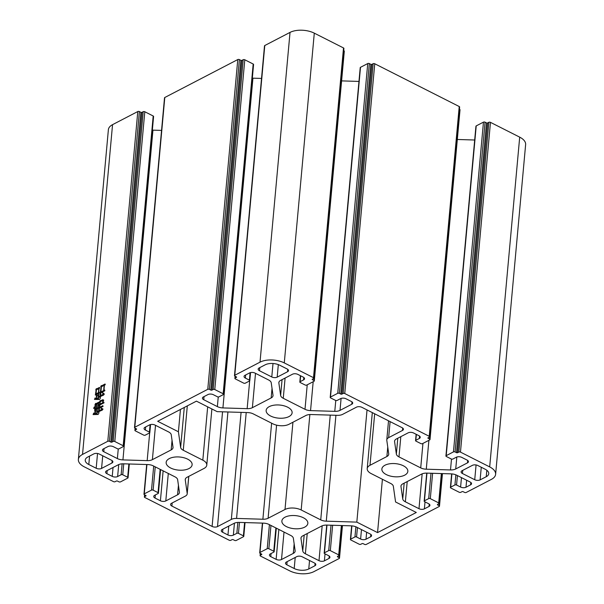 <?xml version="1.0" encoding="UTF-8"?>
<svg xmlns="http://www.w3.org/2000/svg" width="604" height="604" viewBox="0 0 604 604"><rect width="100%" height="100%" fill="white"/><g stroke="black" fill="none" stroke-linecap="round" stroke-linejoin="round"><path stroke-width="0.91" d="M285.028 517.183A13.039 6.576 5.2 0 1 299.675 516.36A13.039 6.576 5.2 0 1 307.844 523.343A13.039 6.576 5.2 0 1 304.695 527.141A13.039 6.576 5.2 0 1 290.048 527.964A13.039 6.576 5.2 0 1 281.872 520.98A13.039 6.576 5.2 0 1 285.028 517.183M385.012 465.208A13.039 6.576 5.2 0 1 399.659 464.385A13.039 6.576 5.2 0 1 407.836 471.369A13.039 6.576 5.2 0 1 404.688 475.167A13.039 6.576 5.2 0 1 390.033 475.99A13.039 6.576 5.2 0 1 381.864 469.006A13.039 6.576 5.2 0 1 385.012 465.208M269.293 406.613A13.039 6.576 5.2 0 1 283.94 405.79A13.039 6.576 5.2 0 1 292.117 412.774A13.039 6.576 5.2 0 1 288.969 416.579A13.039 6.576 5.2 0 1 274.314 417.402A13.039 6.576 5.2 0 1 266.145 410.41A13.039 6.576 5.2 0 1 269.293 406.613M169.309 458.587A13.039 6.576 5.2 0 1 183.956 457.764A13.039 6.576 5.2 0 1 192.125 464.748A13.039 6.576 5.2 0 1 188.977 468.553A13.039 6.576 5.2 0 1 174.329 469.376A13.039 6.576 5.2 0 1 166.153 462.385A13.039 6.576 5.2 0 1 169.309 458.587M105.255 384.74L104.409 385.178L103.933 390.388L104.688 389.995L104.877 390.735L100.128 393.204L101.117 386.998L100.672 386.786L101.329 385.548L101.6 385.858L105.066 383.993L105.255 384.74M97.093 413.853L97.689 414.457L93.107 414.601L93.711 413.061L95.07 413.468L94.828 411.475L95.613 410.229L95.326 413.453L96.693 413.74L96.904 411.399L96.474 411.007L97.32 409.678L97.123 411.785L98.897 410.863L98.543 409.716L99.381 408.38L99.169 410.728L101.834 409.338L101.185 408.055L102.997 409.067L102.31 410.093L99.101 411.49L98.626 413.853L98.83 411.626L97.055 412.547L97.048 413.831M102.99 409.082L102.506 408.832L102.997 409.067M139.411 111.581L140.86 112.314A0.77 0.385 -174.8 0 0 141.94 112.352L143.186 111.702L113.175 441.456L111.929 442.105A0.77 0.385 5.2 0 1 110.849 442.075L109.4 441.343L139.411 111.581A1.148 0.581 -174.8 0 0 137.795 111.536L107.784 441.29L82.537 454.412A17.259 8.705 -174.8 0 0 78.369 459.44A17.259 8.705 -174.8 0 0 84.303 466.854L113.529 481.645A1.148 0.581 5.2 0 0 115.145 481.698L116.391 481.048A0.77 0.385 5.2 0 1 117.47 481.078L118.92 481.811A1.148 0.581 5.2 0 0 120.536 481.864L127.784 478.096A1.148 0.581 5.2 0 0 128.063 477.756L129.316 463.985M137.795 111.536L112.548 124.658A17.259 8.705 -174.8 0 0 108.38 129.686L78.369 459.44M102.74 402.173L102.589 400.52L100.241 401.743L100.022 404.144L103.797 402.121L104.031 402.838L99.954 404.906L99.736 407.307L102.839 405.692L103.08 406.349L98.988 408.47L99.683 405.042L98.354 405.737L98.18 407.609L98.641 408.153L94.556 410.275L95.077 408.221L93.628 408.417L94.262 406.968L95.115 407.806L95.047 404.446L95.689 403.381L95.87 403.736L98.762 402.173L98.422 404.974L99.751 404.28L99.615 401.622L100.264 400.558L100.438 400.913L102.793 399.689L103.722 400.21L102.74 402.173M103.292 400.754L102.589 400.52M103.699 400.15L102.793 399.689L103.722 400.21M99.698 388.123L99.079 388.447L98.709 392.494L99.199 392.238L99.343 393L95.349 395.076L96.142 390.093L95.734 389.912L96.353 388.636L96.625 388.946L99.471 387.406L99.698 388.123M100.626 395.628L103.11 394.336L102.514 392.524L104.326 394.034L103.548 395.107L100.551 396.443L100.075 398.927L100.287 396.586L98.512 397.507L98.399 398.738L99.132 399.471L94.481 399.433L95.13 397.923L96.527 398.368L96.685 396.617L96.179 396.149L97.108 394.774L96.783 398.346L98.15 398.7L98.399 395.892L97.931 395.461L98.814 394.11L98.58 396.685L100.362 395.763L99.992 394.223L100.868 392.932L100.626 395.628L101.389 396.013M103.495 395.084L102.952 395.197M207.768 389.316L134.783 427.255L164.794 97.501L237.78 59.562L207.768 389.316A1.148 0.581 -174.8 0 1 209.392 389.369L239.403 59.607A1.148 0.581 -174.8 0 0 237.78 59.562M153.197 115.998L123.186 445.752A1.148 0.581 5.2 0 1 123.578 446.25L153.59 116.489A1.148 0.581 -174.8 0 0 153.197 115.998L144.801 111.748A1.148 0.581 -174.8 0 0 143.186 111.702M152.351 130.117A7.671 3.873 -174.8 0 0 152.948 130.139L161.547 130.404M164.794 97.501A1.148 0.581 -174.8 0 0 164.514 97.833L134.503 427.594A1.148 0.581 5.2 0 1 134.783 427.255M239.403 59.607L240.845 60.34A0.77 0.385 -174.8 0 0 241.925 60.377L243.178 59.728L213.167 389.482A1.148 0.581 5.2 0 1 214.782 389.535L244.794 59.773A1.148 0.581 -174.8 0 0 243.178 59.728M253.182 64.024L223.17 393.778A1.148 0.581 5.2 0 1 223.571 394.276L253.574 64.515A1.148 0.581 -174.8 0 0 253.182 64.024L244.794 59.773M252.336 78.142A7.671 3.873 -174.8 0 0 252.933 78.173L261.54 78.429M264.779 45.526A1.148 0.581 -174.8 0 0 264.499 45.859L234.488 375.62A1.148 0.581 5.2 0 1 234.767 375.28L264.779 45.526L290.026 32.405L260.014 362.158L234.767 375.28M343.51 47.943L313.499 377.696A1.148 0.581 5.2 0 1 313.899 378.195L343.91 48.433A1.148 0.581 -174.8 0 0 343.51 47.943L314.291 33.152A17.259 8.705 -174.8 0 0 290.026 32.405M343.706 50.608L313.891 380.46A1.148 0.581 5.2 0 1 314.291 380.958A1.148 0.581 5.2 0 1 314.012 381.29L306.764 385.058A1.148 0.581 5.2 0 1 305.148 385.012L300.226 382.521A1.148 0.581 5.2 0 1 299.833 382.022A1.148 0.581 5.2 0 1 300.113 381.69L300.649 375.809M314.291 380.958L344.303 51.204A1.148 0.581 -174.8 0 0 343.902 50.706M358.965 81.419L341.6 80.891M360.497 67.316A1.148 0.581 -174.8 0 0 360.218 67.648L330.207 397.409A1.148 0.581 5.2 0 1 330.486 397.07L360.497 67.316L367.745 63.548L337.734 393.302A1.148 0.581 5.2 0 1 339.35 393.355L369.361 63.594A1.148 0.581 -174.8 0 0 367.745 63.548M369.361 63.594L370.811 64.326A0.77 0.385 -174.8 0 0 371.89 64.364L373.136 63.714L343.125 393.468A1.148 0.581 5.2 0 1 344.748 393.521L374.752 63.76A1.148 0.581 -174.8 0 0 373.136 63.714M459.229 106.53L429.218 436.292A1.148 0.581 5.2 0 1 429.618 436.783L459.629 107.029A1.148 0.581 -174.8 0 0 459.229 106.53L374.752 63.76M459.425 109.203L429.61 439.055A1.148 0.581 5.2 0 1 430.01 439.546A1.148 0.581 5.2 0 1 429.731 439.886L422.483 443.653A1.148 0.581 5.2 0 1 420.867 443.6L415.945 441.109A1.148 0.581 5.2 0 1 415.552 440.618A1.148 0.581 5.2 0 1 415.831 440.286L416.367 434.397M430.01 439.546L460.021 109.792A1.148 0.581 -174.8 0 0 459.621 109.301M474.684 140.015L457.319 139.479M476.216 125.904A1.148 0.581 -174.8 0 0 475.937 126.244L445.926 455.997A1.148 0.581 5.2 0 1 446.205 455.665L476.216 125.904L483.464 122.136L453.453 451.898A1.148 0.581 5.2 0 1 455.069 451.943L485.08 122.189A1.148 0.581 -174.8 0 0 483.464 122.136M485.08 122.189L486.53 122.922A0.77 0.385 -174.8 0 0 487.609 122.952L488.855 122.302L458.844 452.056A1.148 0.581 5.2 0 1 460.467 452.109L490.471 122.355A1.148 0.581 -174.8 0 0 488.855 122.302M455.861 474.827L454.94 484.967L450.69 487.171A1.148 0.581 5.2 0 0 450.41 487.511A1.148 0.581 5.2 0 0 450.803 488.002L459.199 492.252A1.148 0.581 5.2 0 0 460.814 492.298L462.06 491.648A0.77 0.385 5.2 0 1 463.14 491.686L464.589 492.419A1.148 0.581 5.2 0 0 466.205 492.464L491.452 479.342A17.259 8.705 -174.8 0 0 495.62 474.314L525.631 144.56A17.259 8.705 -174.8 0 0 519.697 137.146L490.471 122.355M150.109 424.68L149.43 432.109A1.148 0.581 5.2 0 1 149.83 432.607A1.148 0.581 5.2 0 1 149.55 432.94L145.3 435.144A1.148 0.581 5.2 0 1 143.684 435.099L135.288 430.848A1.148 0.581 5.2 0 1 134.896 430.358A1.148 0.581 5.2 0 1 135.175 430.018L136.421 429.369A0.77 0.385 5.2 0 0 136.61 429.15A0.77 0.385 5.2 0 0 136.345 428.817L134.896 428.085A1.148 0.581 5.2 0 1 134.503 427.594M111.951 463.019L101.578 468.417A3.835 1.933 5.2 0 1 96.187 468.251L88.803 464.514A10.351 5.225 5.2 0 1 85.247 460.067A10.351 5.225 5.2 0 1 87.746 457.047L93.869 453.868A3.835 1.933 5.2 0 1 99.26 454.034L111.559 460.256A3.835 1.933 5.2 0 1 112.873 461.901A3.835 1.933 5.2 0 1 111.951 463.019L112.17 460.641M314.888 565.774L308.765 568.96A10.351 5.225 5.2 0 1 294.208 568.515L286.832 564.778A3.835 1.933 5.2 0 1 285.511 563.132A3.835 1.933 5.2 0 1 286.439 562.014L296.813 556.624A3.835 1.933 5.2 0 1 302.204 556.79L314.495 563.011A3.835 1.933 5.2 0 1 315.817 564.657A3.835 1.933 5.2 0 1 314.888 565.774L315.107 563.396M477.809 465.51L485.186 469.24A10.351 5.225 5.2 0 1 488.749 473.687A10.351 5.225 5.2 0 1 486.243 476.707L480.12 479.886A3.835 1.933 5.2 0 1 474.729 479.727L462.43 473.498A3.835 1.933 5.2 0 1 461.116 471.852A3.835 1.933 5.2 0 1 462.037 470.735L472.411 465.344A3.835 1.933 5.2 0 1 477.809 465.51M271.785 376.971L259.493 370.743A3.835 1.933 5.2 0 1 258.172 369.097A3.835 1.933 5.2 0 1 259.101 367.979L265.224 364.793A10.351 5.225 5.2 0 1 279.78 365.246L287.157 368.976A3.835 1.933 5.2 0 1 288.478 370.622A3.835 1.933 5.2 0 1 287.557 371.739L277.183 377.138A3.835 1.933 5.2 0 1 271.785 376.971L273.008 363.51M355.869 526.801L354.948 536.941L350.697 539.145A1.148 0.581 5.2 0 0 350.426 539.485A1.148 0.581 5.2 0 0 350.818 539.976L359.206 544.227A1.148 0.581 5.2 0 0 360.822 544.272L362.075 543.623A0.77 0.385 5.2 0 1 363.155 543.66L364.597 544.393A1.148 0.581 5.2 0 0 366.22 544.438L439.206 506.499A1.148 0.581 5.2 0 0 439.486 506.167L442.453 473.596M442.015 473.581L439.093 505.669A1.148 0.581 5.2 0 1 439.486 506.167M439.093 505.669L437.643 504.936A0.77 0.385 5.2 0 1 437.379 504.604A0.77 0.385 5.2 0 1 437.568 504.385L438.814 503.736A1.148 0.581 5.2 0 0 439.093 503.396L441.811 473.574M441.365 473.559L438.7 502.906A1.148 0.581 5.2 0 1 439.093 503.396M438.7 502.906L430.305 498.655L432.615 473.294M430.999 473.242L428.689 498.61A1.148 0.581 5.2 0 1 430.305 498.655M428.689 498.61L424.438 500.814L426.96 473.121M429.218 504.076L429.006 506.462A3.835 1.933 5.2 0 0 429.927 505.344A3.835 1.933 5.2 0 0 428.606 503.698L424.559 501.645A1.148 0.581 5.2 0 1 424.167 501.154A1.148 0.581 5.2 0 1 424.438 500.814M429.006 506.462L424.378 508.862A3.835 1.933 5.2 0 1 418.987 508.696L405.367 501.803A7.671 3.873 5.2 0 1 402.74 498.972L400.973 486.552A7.671 3.873 5.2 0 1 400.958 486.092A7.671 3.873 5.2 0 1 402.815 483.857L421.6 474.095A7.671 3.873 5.2 0 1 426.832 473.113L451.052 473.861A7.671 3.873 5.2 0 1 456.609 475.167L470.229 482.06A3.835 1.933 5.2 0 1 471.55 483.706A3.835 1.933 5.2 0 1 470.622 484.823L466.001 487.232A3.835 1.933 5.2 0 1 460.603 487.066L456.556 485.012L457.417 475.575M454.94 484.967A1.148 0.581 5.2 0 1 456.556 485.012M495.62 474.314A17.259 8.705 -174.8 0 0 489.685 466.907L460.467 452.109M458.844 452.056L457.598 452.713A0.77 0.385 5.2 0 1 456.518 452.675L455.069 451.943M453.453 451.898L446.205 455.665M467.715 460.467L467.496 462.853A3.835 1.933 5.2 0 0 468.425 461.735A3.835 1.933 5.2 0 0 467.103 460.089L461.75 457.379A3.835 1.933 5.2 0 0 456.36 457.213L452.857 459.032A1.148 0.581 5.2 0 1 451.241 458.98L446.326 456.488A1.148 0.581 5.2 0 1 445.926 455.997M467.496 462.853L455.726 468.968A7.671 3.873 5.2 0 1 450.501 469.95L426.273 469.202A7.671 3.873 5.2 0 1 420.716 467.896L398.98 456.888A7.671 3.873 5.2 0 1 396.352 454.057L394.586 441.637A7.671 3.873 5.2 0 1 394.571 441.177A7.671 3.873 5.2 0 1 396.42 438.942L408.191 432.826A3.835 1.933 5.2 0 1 413.581 432.993L418.934 435.695A3.835 1.933 5.2 0 1 420.256 437.349A3.835 1.933 5.2 0 1 419.327 438.466L415.831 440.286M429.61 439.055L428.168 438.323A0.77 0.385 5.2 0 1 427.904 437.991A0.77 0.385 5.2 0 1 428.085 437.772L429.338 437.122A1.148 0.581 5.2 0 0 429.618 436.783M429.218 436.292L344.748 393.521M343.125 393.468L341.879 394.118A0.77 0.385 5.2 0 1 340.799 394.087L339.35 393.355M337.734 393.302L330.486 397.07M351.996 401.879L351.777 404.257A3.835 1.933 5.2 0 0 352.706 403.14A3.835 1.933 5.2 0 0 351.385 401.494L346.032 398.783A3.835 1.933 5.2 0 0 340.641 398.617L337.138 400.437A1.148 0.581 5.2 0 1 335.522 400.392L330.607 397.9A1.148 0.581 5.2 0 1 330.207 397.409M351.777 404.257L340.007 410.38A7.671 3.873 5.2 0 1 334.782 411.354L310.554 410.614A7.671 3.873 5.2 0 1 304.997 409.301L283.261 398.293A7.671 3.873 5.2 0 1 280.633 395.461L278.867 383.042A7.671 3.873 5.2 0 1 278.852 382.581A7.671 3.873 5.2 0 1 280.701 380.346L292.472 374.231A3.835 1.933 5.2 0 1 297.863 374.397L303.216 377.107A3.835 1.933 5.2 0 1 304.537 378.753A3.835 1.933 5.2 0 1 303.608 379.871L300.113 381.69M313.891 380.46L312.449 379.727A0.77 0.385 5.2 0 1 312.185 379.403A0.77 0.385 5.2 0 1 312.366 379.176L313.619 378.527A1.148 0.581 5.2 0 0 313.899 378.195M313.499 377.696L284.28 362.906A17.259 8.705 -174.8 0 0 260.014 362.158M236.458 376.919L236.413 377.394A0.77 0.385 5.2 0 0 236.594 377.175A0.77 0.385 5.2 0 0 236.33 376.843L234.888 376.111A1.148 0.581 5.2 0 1 234.488 375.62M236.413 377.394L235.16 378.044L235.318 376.33M250.094 372.706L249.422 380.135A1.148 0.581 5.2 0 1 249.814 380.633A1.148 0.581 5.2 0 1 249.535 380.965L245.284 383.178A1.148 0.581 5.2 0 1 243.669 383.125L235.281 378.874A1.148 0.581 5.2 0 1 234.881 378.383A1.148 0.581 5.2 0 1 235.16 378.044M249.422 380.135L245.367 378.081A3.835 1.933 5.2 0 1 244.046 376.435A3.835 1.933 5.2 0 1 244.975 375.318L249.603 372.917A3.835 1.933 5.2 0 1 254.994 373.083L268.614 379.976A7.671 3.873 5.2 0 1 271.234 382.808L273.008 395.227A7.671 3.873 5.2 0 1 273.016 395.688A7.671 3.873 5.2 0 1 271.166 397.923L252.381 407.685A7.671 3.873 5.2 0 1 247.149 408.666L222.921 407.926A7.671 3.873 5.2 0 1 217.364 406.613L203.752 399.72A3.835 1.933 5.2 0 1 202.431 398.074A3.835 1.933 5.2 0 1 203.352 396.956L207.98 394.548A3.835 1.933 5.2 0 1 213.371 394.714L217.425 396.768A1.148 0.581 5.2 0 0 219.041 396.82L223.291 394.608A1.148 0.581 5.2 0 0 223.571 394.276M223.17 393.778L214.782 389.535M213.167 389.482L211.913 390.131A0.77 0.385 5.2 0 1 210.834 390.101L209.392 389.369M149.43 432.109L145.383 430.056A3.835 1.933 5.2 0 1 144.062 428.41A3.835 1.933 5.2 0 1 144.99 427.292L149.611 424.891A3.835 1.933 5.2 0 1 155.002 425.057L168.622 431.951A7.671 3.873 5.2 0 1 171.249 434.782L173.016 447.202A7.671 3.873 5.2 0 1 173.031 447.662A7.671 3.873 5.2 0 1 171.174 449.897L152.389 459.659A7.671 3.873 5.2 0 1 147.165 460.641L122.937 459.901A7.671 3.873 5.2 0 1 117.38 458.587L103.76 451.694A3.835 1.933 5.2 0 1 102.438 450.048A3.835 1.933 5.2 0 1 103.367 448.931L107.995 446.522A3.835 1.933 5.2 0 1 113.386 446.688L117.433 448.742A1.148 0.581 5.2 0 0 119.056 448.795L123.299 446.582A1.148 0.581 5.2 0 0 123.578 446.25M123.186 445.752L114.798 441.501L144.801 111.748M113.175 441.456A1.148 0.581 5.2 0 1 114.798 441.501M107.784 441.29A1.148 0.581 5.2 0 1 109.4 441.343M128.879 463.97L127.67 477.266A1.148 0.581 5.2 0 1 128.063 477.756M127.67 477.266L122.748 474.774L123.745 463.819M122.121 463.827L121.132 474.721A1.148 0.581 5.2 0 1 122.748 474.774M121.132 474.721L117.629 476.541A3.835 1.933 5.2 0 1 112.238 476.375L106.885 473.664A3.835 1.933 5.2 0 1 105.564 472.018A3.835 1.933 5.2 0 1 106.493 470.901L118.263 464.786A7.671 3.873 5.2 0 1 123.488 463.812L147.716 464.551A7.671 3.873 5.2 0 1 153.273 465.865L175.017 476.866A7.671 3.873 5.2 0 1 177.644 479.704L179.411 492.117A7.671 3.873 5.2 0 1 179.418 492.585A7.671 3.873 5.2 0 1 177.568 494.812L165.798 500.935A3.835 1.933 5.2 0 1 160.407 500.769L155.054 498.058A3.835 1.933 5.2 0 1 153.733 496.413A3.835 1.933 5.2 0 1 154.662 495.295L158.165 493.476A1.148 0.581 5.2 0 0 158.437 493.136L160.588 469.565M160.166 469.353L158.044 492.645A1.148 0.581 5.2 0 1 158.437 493.136M158.044 492.645L153.129 490.154L155.243 466.862M153.695 466.077L151.506 490.108A1.148 0.581 5.2 0 1 153.129 490.154M151.506 490.108L144.258 493.876L146.931 464.529M145.942 495.514L145.904 495.99A0.77 0.385 5.2 0 0 146.085 495.763A0.77 0.385 5.2 0 0 145.821 495.431L144.379 494.699A1.148 0.581 5.2 0 1 143.978 494.208A1.148 0.581 5.2 0 1 144.258 493.876M145.904 495.99L144.65 496.639L144.809 494.918M244.597 522.566L243.389 535.854A1.148 0.581 5.2 0 1 243.782 536.352A1.148 0.581 5.2 0 1 243.503 536.684L236.255 540.452A1.148 0.581 5.2 0 1 234.639 540.406L233.189 539.674A0.77 0.385 5.2 0 0 232.11 539.636L230.864 540.286A1.148 0.581 5.2 0 1 229.248 540.24L144.771 497.469A1.148 0.581 5.2 0 1 144.371 496.971A1.148 0.581 5.2 0 1 144.65 496.639M243.389 535.854L238.467 533.362L239.463 522.407M237.84 522.422L236.851 533.317A1.148 0.581 5.2 0 1 238.467 533.362M236.851 533.317L233.348 535.136A3.835 1.933 5.2 0 1 227.957 534.97L222.604 532.26A3.835 1.933 5.2 0 1 221.283 530.614A3.835 1.933 5.2 0 1 222.212 529.497L233.982 523.381A7.671 3.873 5.2 0 1 239.207 522.4L263.435 523.139A7.671 3.873 5.2 0 1 268.991 524.453L290.735 535.461A7.671 3.873 5.2 0 1 293.363 538.292L295.13 550.712A7.671 3.873 5.2 0 1 295.137 551.173A7.671 3.873 5.2 0 1 293.287 553.407L281.517 559.523A3.835 1.933 5.2 0 1 276.126 559.357L270.773 556.646A3.835 1.933 5.2 0 1 269.452 555A3.835 1.933 5.2 0 1 270.381 553.883L273.884 552.064A1.148 0.581 5.2 0 0 274.156 551.731L276.307 528.153M275.885 527.941L273.763 551.233A1.148 0.581 5.2 0 1 274.156 551.731M273.763 551.233L268.848 548.749L270.962 525.45M269.414 524.665L267.225 548.696A1.148 0.581 5.2 0 1 268.848 548.749M267.225 548.696L259.977 552.464L262.649 523.117M261.66 554.102L261.623 554.578A0.77 0.385 5.2 0 0 261.804 554.359A0.77 0.385 5.2 0 0 261.54 554.027L260.098 553.294A1.148 0.581 5.2 0 1 259.697 552.796A1.148 0.581 5.2 0 1 259.977 552.464M261.623 554.578L260.369 555.227L260.528 553.513M342.023 525.556L339.101 557.643A1.148 0.581 5.2 0 1 339.501 558.141A1.148 0.581 5.2 0 1 339.221 558.474L313.974 571.595A17.259 8.705 -174.8 0 1 289.709 570.848L260.49 556.058A1.148 0.581 5.2 0 1 260.09 555.567A1.148 0.581 5.2 0 1 260.369 555.227M339.101 557.643L337.659 556.911A0.77 0.385 5.2 0 1 337.394 556.578A0.77 0.385 5.2 0 1 337.576 556.36L338.829 555.71A1.148 0.581 5.2 0 0 339.108 555.37L341.819 525.548M341.381 525.533L338.708 554.88A1.148 0.581 5.2 0 1 339.108 555.37M338.708 554.88L330.32 550.629L332.63 525.269M331.015 525.216L328.704 550.584A1.148 0.581 5.2 0 1 330.32 550.629M328.704 550.584L324.454 552.788L326.975 525.095M329.233 556.05L329.014 558.436A3.835 1.933 5.2 0 0 329.943 557.318A3.835 1.933 5.2 0 0 328.621 555.672L324.575 553.619A1.148 0.581 5.2 0 1 324.174 553.128A1.148 0.581 5.2 0 1 324.454 552.788M329.014 558.436L324.393 560.837A3.835 1.933 5.2 0 1 318.995 560.671L305.382 553.777A7.671 3.873 5.2 0 1 302.755 550.946L300.988 538.526A7.671 3.873 5.2 0 1 300.973 538.066A7.671 3.873 5.2 0 1 302.823 535.831L321.607 526.069A7.671 3.873 5.2 0 1 326.839 525.087L351.067 525.827A7.671 3.873 5.2 0 1 356.624 527.141L370.244 534.034A3.835 1.933 5.2 0 1 371.558 535.68A3.835 1.933 5.2 0 1 370.637 536.797L366.009 539.206A3.835 1.933 5.2 0 1 360.618 539.04L356.564 536.986L357.425 527.549M354.948 536.941A1.148 0.581 5.2 0 1 356.564 536.986M187.195 493.883A7.671 3.873 5.2 0 0 187.187 493.423L185.269 479.938A7.671 3.873 5.2 0 1 185.254 479.478A7.671 3.873 5.2 0 1 187.104 477.243L204.001 468.462A11.506 5.806 -174.8 0 0 206.779 465.11A11.506 5.806 -174.8 0 0 202.816 460.165L183.269 450.267A7.671 3.873 5.2 0 1 180.641 447.436L178.414 431.777L157.689 421.282L196.436 401.147L217.161 411.641L247.708 412.577A7.671 3.873 5.2 0 1 253.265 413.891L272.812 423.789A11.506 5.806 -174.8 0 0 288.991 424.28L305.881 415.499A7.671 3.873 5.2 0 1 311.113 414.525L337.417 415.333A7.671 3.873 5.2 0 0 342.649 414.352L356.481 407.156A3.835 1.933 5.2 0 1 361.879 407.322L402.09 427.685A3.835 1.933 5.2 0 1 403.412 429.331A3.835 1.933 5.2 0 1 402.483 430.448L388.644 437.643A7.671 3.873 5.2 0 0 386.794 439.871A7.671 3.873 5.2 0 0 386.802 440.339L388.719 453.823A7.671 3.873 5.2 0 1 388.734 454.284A7.671 3.873 5.2 0 1 386.885 456.518L369.988 465.299A11.506 5.806 -174.8 0 0 367.209 468.651A11.506 5.806 -174.8 0 0 371.173 473.589L390.72 483.487A7.671 3.873 5.2 0 1 393.347 486.318L395.575 501.977L416.299 512.471L377.553 532.607L356.828 522.113L326.281 521.176A7.671 3.873 5.2 0 1 320.732 519.87L301.177 509.972A11.506 5.806 -174.8 0 0 285.005 509.474L268.108 518.255A7.671 3.873 5.2 0 1 262.883 519.236L236.572 518.428A7.671 3.873 5.2 0 0 231.34 519.402L217.508 526.597A3.835 1.933 5.2 0 1 212.11 526.431L171.898 506.076A3.835 1.933 5.2 0 1 170.577 504.423A3.835 1.933 5.2 0 1 171.506 503.306L185.345 496.118A7.671 3.873 5.2 0 0 187.195 493.883L188.795 476.367M356.828 522.113L367.036 409.935M377.553 532.607L382.408 479.282M178.414 431.777L180.445 409.459M100.725 404.499L100.022 404.144M100.445 407.67L99.736 407.307M100.128 407.843L99.464 407.504M95.764 409.603L94.987 409.218M95.651 404.748L95.047 404.446M96.58 404.091L95.87 403.736M99.132 405.329L98.422 404.974M100.46 404.642L99.751 404.28M100.219 401.924L99.615 401.622M101.147 401.267L100.438 400.913M95.666 404.567L95.251 409.135L96.406 408.531L96.821 403.963L95.666 404.567M95.96 409.497L95.251 409.135M97.116 408.893L96.406 408.531M97.085 403.827L96.67 408.395L97.916 407.753L98.331 403.178L97.085 403.827M97.387 408.757L96.67 408.395M98.626 408.108L97.916 407.753M99.871 411.082L99.169 410.728M102.567 409.716L101.834 409.338M102.786 409.391L101.042 408.244M95.07 413.468L96.512 414.201L95.372 414.185L93.93 413.453M95.47 411.8L94.828 411.475M98.142 414.472L95.326 413.453M97.78 414.291L96.693 413.74M97.161 411.354L96.474 411.007M97.833 412.147L97.123 411.785M99.607 411.226L98.897 410.863M99.23 410.063L98.543 409.716M99.305 392.789L98.709 392.494M96.549 394.404L95.779 394.012M97.387 389.331L96.625 388.946M96.413 389.837L96.051 393.876L98.444 392.63L98.814 388.591L96.413 389.837M96.814 394.261L96.051 393.876M99.26 393.038L98.444 392.63M104.749 390.796L103.933 390.388M101.427 392.487L100.649 392.094M102.363 386.243L101.6 385.858M101.389 386.741L100.921 391.958L103.669 390.524L104.145 385.314L101.389 386.741M101.691 392.351L100.921 391.958M104.469 390.931L103.669 390.524M103.843 394.706L103.11 394.336M102.884 392.97L102.37 392.706M96.527 398.368L97.976 399.101L96.791 399.048L95.349 398.315M96.95 396.541L96.179 396.149M99.592 399.433L96.783 398.346M99.237 399.252L98.15 398.7M98.663 395.831L97.931 395.461M99.343 397.07L98.58 396.685M101.125 396.149L100.362 395.763M100.717 394.593L99.992 394.223M82.537 454.412L112.548 124.658M89.573 456.103L88.803 464.514M96.187 468.251L97.531 453.483M102.725 455.786L101.578 468.417M294.208 568.515L295.213 557.454M287.111 561.66L286.832 564.778M309.535 560.497L308.765 568.96M259.773 367.625L259.493 370.743M287.557 371.739L287.768 369.361M278.323 364.605L277.183 377.138M366.009 539.206L366.643 532.215M370.848 534.419L370.637 536.797M300.988 538.526L301.071 537.613M304.19 535.121L302.755 550.946M305.382 553.777L307.217 533.543M322.174 525.812L318.995 560.671M324.393 560.837L325.027 553.853M270.773 556.646L271.06 553.536M278.852 529.444L276.126 559.357M281.517 559.523L284.016 532.064M294.156 543.872L293.287 553.407M222.604 532.26L222.891 529.142M228.765 526.092L227.957 534.97M155.054 498.058L155.341 494.94M163.133 470.848L160.407 500.769M165.798 500.935L168.297 473.468M178.437 485.284L177.568 494.812M106.885 473.664L107.172 470.554M113.046 467.496L112.238 476.375M103.76 451.694L104.047 448.576M118.256 448.938L117.38 458.587M122.937 459.901L152.948 130.139M149.694 432.841L147.165 460.641M152.389 459.659L155.515 425.314M172.042 440.369L171.174 449.897M203.752 399.72L204.031 396.601M218.248 396.964L217.364 406.613M222.921 407.926L252.933 78.173M249.678 380.867L247.149 408.666M252.381 407.685L255.507 373.34M272.034 388.395L271.166 397.923M284.28 362.906L314.291 33.152M278.867 383.042L278.95 382.128M282.068 379.637L280.633 395.461M283.261 398.293L285.096 378.066M307.225 384.816L304.997 409.301M310.554 410.614L313.182 381.72M335.771 400.49L334.782 411.354M340.007 410.38L341.101 398.421M394.586 441.637L394.669 440.724M397.787 438.232L396.352 454.057M398.98 456.888L400.814 436.654M422.943 443.411L420.716 467.896M426.273 469.202L428.9 440.316M451.49 459.078L450.501 469.95M455.726 468.968L456.82 457.017M519.697 137.146L489.685 466.907M466.001 487.232L466.635 480.24M470.841 482.445L470.622 484.823M400.973 486.552L401.056 485.639M404.182 483.147L402.74 498.972M405.367 501.803L407.209 481.577M422.158 473.838L418.987 508.696M424.378 508.862L425.012 501.879M486.243 476.707L486.832 470.274M481.267 467.262L480.12 479.886M474.729 479.727L476.073 464.959M462.717 470.38L462.43 473.498M301.177 509.972L309.867 414.54M292.94 422.226L285.005 509.474M320.732 519.87L330.26 415.107M335.922 415.28L326.281 521.176M369.988 465.299L374.676 413.8M386.885 456.518L387.753 446.983M402.483 430.448L402.702 428.062M390.101 421.615L388.644 437.643M180.641 447.436L184.28 407.466M202.816 460.165L207.67 406.839M187.308 405.888L183.269 450.267M187.187 493.423L188.735 476.397M185.352 479.025L185.269 479.938M212.11 526.431L222.544 411.807M172.185 502.958L171.898 506.076M231.34 519.402L241.087 412.373M227.934 411.973L217.508 526.597M262.883 519.236L271.619 423.185M246.213 412.532L236.572 518.428M276.587 425.141L268.108 518.255M240.845 60.34L210.834 390.101M350.697 539.145L351.906 525.88M360.618 539.04L361.479 529.602M234.443 523.162L233.348 535.136M118.724 464.574L117.629 476.541M145.662 426.945L145.383 430.056M135.175 430.018L135.334 428.304M245.654 374.971L245.367 378.081M303.608 379.871L303.827 377.485M419.327 438.466L419.546 436.08M450.69 487.171L451.898 473.906M460.603 487.066L461.464 477.628M136.421 429.369L136.466 428.893M241.925 60.377L211.913 390.131M337.659 556.911L337.712 556.292M140.86 112.314L110.849 442.075M111.929 442.105L141.94 112.352M312.449 379.727L312.502 379.108M370.811 64.326L340.799 394.087M341.879 394.118L371.89 64.364M428.168 438.323L428.221 437.696M486.53 122.922L456.518 452.675M457.598 452.713L487.609 122.952M437.643 504.936L437.704 504.317M367.209 468.651L372.313 412.608M206.779 465.11L211.883 408.968M350.426 539.485L351.664 525.857M339.501 558.141L342.46 525.571M260.09 555.567L260.294 553.392M259.697 552.796L262.4 523.109M243.782 536.352L245.035 522.581M144.371 496.971L144.575 494.797M143.978 494.208L146.681 464.521M134.896 430.358L135.092 428.183M234.881 378.383L235.084 376.209M450.41 487.511L451.649 473.883M386.794 439.871L388.523 420.814M324.174 553.128L326.726 525.087M149.83 432.607L150.562 424.552M249.814 380.633L250.547 372.577M299.833 382.022L300.407 375.688M415.552 440.618L416.126 434.276M424.167 501.154L426.718 473.113"/></g></svg>
